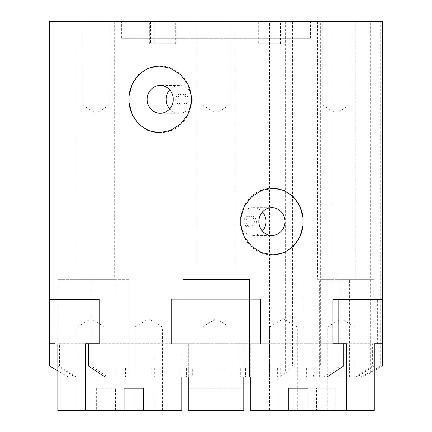 <?xml version="1.0" encoding="UTF-8"?>
<svg xmlns="http://www.w3.org/2000/svg" width="432" height="432" viewBox="0 0 432 432"><rect width="100%" height="100%" fill="white"/><g stroke="black" fill="none" stroke-linecap="round" stroke-linejoin="round"><path stroke-width="0.32" stroke-dasharray="2.16 1.62" d="M240.284 368.188L240.284 377.077L240.284 368.188L152.042 368.188L192.289 368.188L192.289 377.077L116.078 377.077L316.03 377.077L192.289 377.077M240.122 377.077L105.16 377.077M240.122 368.188L151.821 368.188L192.013 368.188L192.013 343.748L99.193 343.748M49.426 21.6L292.421 21.6L285.665 21.6L285.665 373.113L278.046 377.077L244.933 377.077L362.999 377.077L382.493 365.963M292.421 21.6L292.421 365.963L244.933 365.963L244.933 377.077L244.933 368.188L316.251 368.188L268.974 368.188L268.974 343.748L372.616 343.748L372.616 365.963L355.828 377.077M244.933 365.963L244.933 343.748L244.933 368.188L316.03 368.188L269.255 368.188L269.255 377.077M348.062 327.083L327.229 327.083L348.062 327.083M348.062 410.4L327.229 410.4L348.062 410.4M290.336 327.083L269.509 327.083L290.336 327.083M290.336 410.4L269.509 410.4L290.336 410.4M202.165 327.083L229.937 327.083L202.165 327.083L202.165 410.4L229.937 410.4L202.165 410.4L229.937 410.4L202.165 410.4L202.165 327.083L229.937 327.083L202.165 327.083L216.054 318.74L202.165 327.083M97.934 327.083L77.101 327.083L97.934 327.083M97.934 410.4L77.101 410.4L97.934 410.4M155.655 327.083L134.827 327.083L155.655 327.083M155.655 410.4L134.827 410.4L155.655 410.4M162.94 368.188L162.772 377.077L163.129 368.188L116.078 368.188L187.169 368.188L187.169 343.748L260.485 343.748L260.485 299.317L171.617 299.317L171.617 343.748L187.169 343.748L187.169 365.963L91.163 365.963L91.163 279.32L58.001 279.32L129.125 279.32L115.803 279.32L115.803 377.077L129.125 377.077L68.477 377.077L76.28 377.077L59.492 365.963L59.492 343.748L192.013 343.748M114.685 21.6L76.918 21.6L114.685 21.6L114.685 279.32L76.918 279.32L114.685 279.32M285.665 21.6L313.843 21.6L313.837 374.458L313.184 377.077L278.046 377.077M121.63 38.264L310.478 38.264L121.63 38.264L121.63 21.6L310.478 21.6L121.63 21.6M109.901 21.6L109.901 104.917L96.012 113.26L82.129 104.917L109.901 104.917L82.129 104.917L82.129 21.6L109.901 21.6L82.129 21.6M349.979 21.6L349.979 104.917L336.091 113.26L322.207 104.917L349.979 104.917L322.207 104.917L322.207 21.6L349.979 21.6L322.207 21.6M229.937 21.6L229.937 104.917L216.054 113.26L202.165 104.917L229.937 104.917L202.165 104.917L202.165 21.6L229.937 21.6L202.165 21.6M150.525 21.6L176.148 21.6L149.683 21.6L150.525 21.6L150.525 43.816L176.148 43.816L150.525 43.816M258.271 43.816L280.487 43.816L258.271 43.816L258.271 21.6L280.487 21.6L258.271 21.6M234.938 21.6L197.17 21.6L234.938 21.6L234.938 279.32L197.17 279.32L234.938 279.32M355.19 21.6L317.423 21.6L355.19 21.6L355.19 279.32L317.423 279.32L355.19 279.32M368.955 21.6L380.743 21.6L380.743 365.963L368.955 372.811L368.955 21.6L332.138 21.6L370.699 21.6L370.699 372.816M368.955 372.811L360.758 377.077L357.151 377.077L374.026 365.963L374.026 279.32L340.778 279.32L340.778 365.963L320.328 365.963L320.328 21.6L313.61 21.6M362.999 377.077L360.758 377.077M169.7 108.88A13.883 13.046 -90 0 0 179.199 113.243A13.883 13.046 -90 0 0 192.245 99.36A13.883 13.046 -90 0 0 179.199 85.477A13.883 13.046 -90 0 0 169.7 89.84M262.408 212.031A13.883 13.046 90 0 0 252.909 207.668A13.883 13.046 90 0 0 239.857 221.557A13.883 13.046 90 0 0 252.909 235.44A13.883 13.046 90 0 0 262.408 231.077M175.694 99.36A5.557 5.222 -90 0 0 180.911 104.917A5.557 5.222 -90 0 0 186.133 99.36A5.557 5.222 -90 0 0 180.911 93.803A5.557 5.222 -90 0 0 175.694 99.36M245.975 221.557A5.557 5.222 90 0 0 251.197 227.108A5.557 5.222 90 0 0 256.414 221.557A5.557 5.222 90 0 0 251.197 216A5.557 5.222 90 0 0 245.975 221.557M177.779 99.36A5.557 5.222 -90 0 0 183.001 104.917A5.557 5.222 -90 0 0 188.217 99.36A5.557 5.222 -90 0 0 183.001 93.803A5.557 5.222 -90 0 0 177.779 99.36M243.891 221.557A5.557 5.222 90 0 0 249.107 227.108A5.557 5.222 90 0 0 254.329 221.557A5.557 5.222 90 0 0 249.107 216A5.557 5.222 90 0 0 243.891 221.557M357.151 377.077L313.184 377.077M162.772 377.077L108.043 377.077L91.163 365.963M162.94 377.077L76.28 377.077M115.803 377.077L108.043 377.077M313.61 373.113L320.328 365.963M323.897 377.077L340.778 365.963M380.743 365.963L374.026 365.963M349.385 377.077L349.385 279.32L374.026 279.32M340.778 279.32L319.642 279.32L319.642 377.077M349.385 279.32L319.642 279.32M182.968 377.077L182.968 279.32L249.377 279.32L249.377 377.077M320.328 21.6L380.743 21.6M240.284 377.077L326.948 377.077M240.743 224.888A33.323 31.315 90 0 0 271.906 254.88A33.323 31.315 90 0 0 272.479 254.875M272.479 188.233A33.323 31.315 90 0 0 271.906 188.228A33.323 31.315 90 0 0 240.743 218.219M159.624 132.678A33.323 31.315 -90 0 0 160.202 132.683A33.323 31.315 -90 0 0 191.36 102.692M191.36 96.028A33.323 31.315 -90 0 0 160.202 66.037A33.323 31.315 -90 0 0 159.624 66.042M191.819 368.188L191.819 377.077M240.095 368.188L240.095 343.748L268.974 343.748M332.915 343.748L240.095 343.748M269.168 368.188L269.168 377.077M372.616 365.963L374.242 365.963M370.699 21.6L382.493 21.6M382.493 343.748L382.493 299.317M292.421 365.963L285.665 373.113M162.772 368.188L115.852 368.188L187.169 368.188L187.169 377.077L187.169 365.963M115.803 279.32L91.163 279.32M58.001 279.32L58.001 365.963L74.887 377.077M58.001 365.963L49.426 365.963M57.861 365.963L59.492 365.963M163.129 368.188L163.129 343.748M59.492 343.748L154.067 343.748L154.067 410.4L57.861 410.4M49.534 343.748L54.756 343.748L54.756 299.317L99.193 299.317M332.915 299.317L377.352 299.317L377.352 343.748L382.574 343.748M374.242 410.4L278.041 410.4L278.041 343.748L372.616 343.748M188.282 377.077L188.282 343.748L171.617 343.748L171.617 299.317L260.485 299.317L260.485 343.748L243.826 343.748L243.826 377.077M269.255 368.188L268.974 368.188M239.814 368.188L239.814 377.077M186.613 368.188L186.613 377.077L186.613 368.188M245.489 368.188L245.489 377.077L245.489 368.188M192.289 368.188L192.013 368.188M162.853 368.188L162.853 377.077M85.633 343.748L154.067 343.748M181.84 410.4L154.067 410.4M115.587 410.4L115.587 388.184L96.347 388.184L96.347 410.4M115.587 388.184L96.347 388.184M181.84 377.077L181.84 343.748M54.756 299.317L49.534 299.317M188.282 343.748L243.826 343.748L243.826 410.4L188.282 410.4L188.282 343.748M243.826 388.184L188.282 388.184L243.826 388.184L243.826 410.4L243.826 388.184M243.826 410.4L188.282 410.4L243.826 410.4M278.041 343.748L346.475 343.748M382.574 299.317L377.352 299.317M278.041 410.4L250.268 410.4M335.761 410.4L335.761 388.184L307.989 388.184L316.521 388.184L316.521 410.4M335.761 388.184L316.521 388.184M250.268 343.748L250.268 377.077M186.84 368.188L186.84 377.077L186.84 368.188M245.268 368.188L245.268 377.077L245.268 368.188M269.336 368.188L269.336 377.077M191.986 368.188L191.986 377.077M277.943 368.188L277.943 377.077M277.285 368.188L277.285 377.077M278.084 368.188L278.084 377.077M277.398 368.188L277.398 377.077M315.214 368.188L315.214 377.077M253.184 368.188L253.184 377.077M314.998 368.188L314.998 377.077M253.103 368.188L253.103 377.077M79.137 279.32L79.137 377.077M171.05 21.6L171.05 43.816M154.78 21.6L154.78 43.816M175.306 43.816L175.306 21.6M125.383 368.188L125.383 377.077M117.11 368.188L117.11 377.077M179.005 368.188L179.005 377.077M125.496 368.188L125.496 377.077M116.888 368.188L116.888 377.077M178.918 368.188L178.918 377.077M306.72 368.188L306.72 377.077M306.612 368.188L306.612 377.077M154.71 368.188L154.71 377.077M154.024 368.188L154.024 377.077M154.823 368.188L154.823 377.077M154.159 368.188L154.159 377.077M280.06 368.188L280.06 377.077M280.282 368.188L280.282 377.077M316.251 368.188L316.251 377.077M316.03 368.188L316.03 377.077M355.001 410.4L355.001 327.083L341.118 318.74L327.229 327.083L327.229 410.4M297.281 410.4L297.281 327.083L283.397 318.74L269.509 327.083L269.509 410.4M229.937 327.083L229.937 410.4L229.937 327.083L216.054 318.74L229.937 327.083M104.873 410.4L104.873 327.083L90.99 318.74L77.101 327.083L77.101 410.4M162.599 410.4L162.599 327.083L148.711 318.74L134.827 327.083L134.827 410.4M129.125 279.32L129.125 377.077M76.918 21.6L76.918 279.32M313.843 374.458L313.843 21.6M269.519 377.077L269.519 21.6M310.478 38.264L310.478 21.6M149.683 43.816L149.683 21.6M280.487 43.816L280.487 21.6M197.17 21.6L197.17 279.32M317.423 21.6L317.423 279.32M332.138 377.077L332.138 21.6M179.199 85.477L160.202 85.477M179.199 113.243L160.202 113.243M252.909 235.44L271.906 235.44M252.909 207.668L271.906 207.668M183.001 93.803L180.911 93.803M183.001 104.917L180.911 104.917M249.107 227.108L251.197 227.108M249.107 216L251.197 216M302.983 279.32L302.983 377.077M176.148 43.816L176.148 21.6M68.477 377.077L57.861 370.888M271.906 188.228L273.046 188.228M271.906 254.88L273.046 254.88M160.202 132.683L159.062 132.683M160.202 66.037L159.062 66.037M116.078 368.188L116.078 377.077M115.852 368.188L115.852 377.077M151.821 368.188L151.821 377.077M152.042 368.188L152.042 377.077"/><path stroke-width="0.65" d="M169.7 89.84A13.883 13.046 -90 0 0 166.153 99.36A13.883 13.046 -90 0 0 169.7 108.88M147.155 99.36A13.883 13.046 90 0 1 160.202 85.477A13.883 13.046 90 0 1 173.254 99.36A13.883 13.046 90 0 1 160.202 113.243A13.883 13.046 90 0 1 147.155 99.36M262.408 231.077A13.883 13.046 90 0 0 262.408 212.031M258.854 221.557A13.883 13.046 -90 0 1 271.906 207.668A13.883 13.046 -90 0 1 284.953 221.557A13.883 13.046 -90 0 1 271.906 235.44A13.883 13.046 -90 0 1 258.854 221.557M88.376 343.748L88.376 365.963L105.16 377.077L326.948 377.077L343.732 365.963L343.732 343.748M303.064 218.219L300.029 206.42L293.549 196.857L284.137 190.447L273.046 188.228L261.657 190.447L251.505 196.857L244.237 206.42L240.743 218.219L240.743 224.888L244.237 236.687L251.505 246.256L261.657 252.661L273.046 254.88L284.137 252.661L293.549 246.256L300.029 236.687L303.064 224.888L303.064 218.219A33.323 31.315 90 0 0 272.479 188.233M272.479 254.875A33.323 31.315 90 0 0 303.064 224.888M159.624 66.042A33.323 31.315 -90 0 0 129.044 96.028L129.044 102.692A33.323 31.315 -90 0 0 159.624 132.678M129.044 102.692L132.079 114.496L138.559 124.06L147.971 130.464L159.062 132.683L170.451 130.464L180.598 124.06L187.871 114.496L191.36 102.692L191.36 96.028L187.871 84.224L180.598 74.66L170.451 68.256L159.062 66.037L147.971 68.256L138.559 74.66L132.079 84.224L129.044 96.028M88.376 365.963L182.968 365.963L182.968 279.32L249.377 279.32L249.377 377.077M182.968 377.077L182.968 365.963M249.377 365.963L343.732 365.963M374.242 365.963L382.493 365.963L382.493 343.748M382.493 299.317L382.493 21.6L49.426 21.6L49.426 365.963L57.861 365.963M57.861 343.748L57.861 410.4L85.633 410.4L85.633 343.748L99.193 343.748L99.193 299.317L49.534 299.317L49.534 343.748L54.756 343.748M338.143 343.748L332.915 343.748L332.915 299.317L338.143 299.317L338.143 343.748L346.475 343.748L346.475 410.4L374.242 410.4L374.242 343.748L382.574 343.748L382.574 299.317L338.143 299.317M377.352 343.748L374.242 343.748M85.633 410.4L181.84 410.4L181.84 377.077M124.114 410.4L124.114 388.184L143.354 388.184L143.354 410.4M124.114 388.184L143.354 388.184M93.965 299.317L93.965 343.748M188.282 377.077L188.282 410.4L243.826 410.4L243.826 377.077M250.268 377.077L250.268 410.4L346.475 410.4M288.749 410.4L288.749 388.184L307.989 388.184L307.989 410.4M288.749 388.184L307.989 388.184M57.861 370.888L49.426 365.963"/></g></svg>
